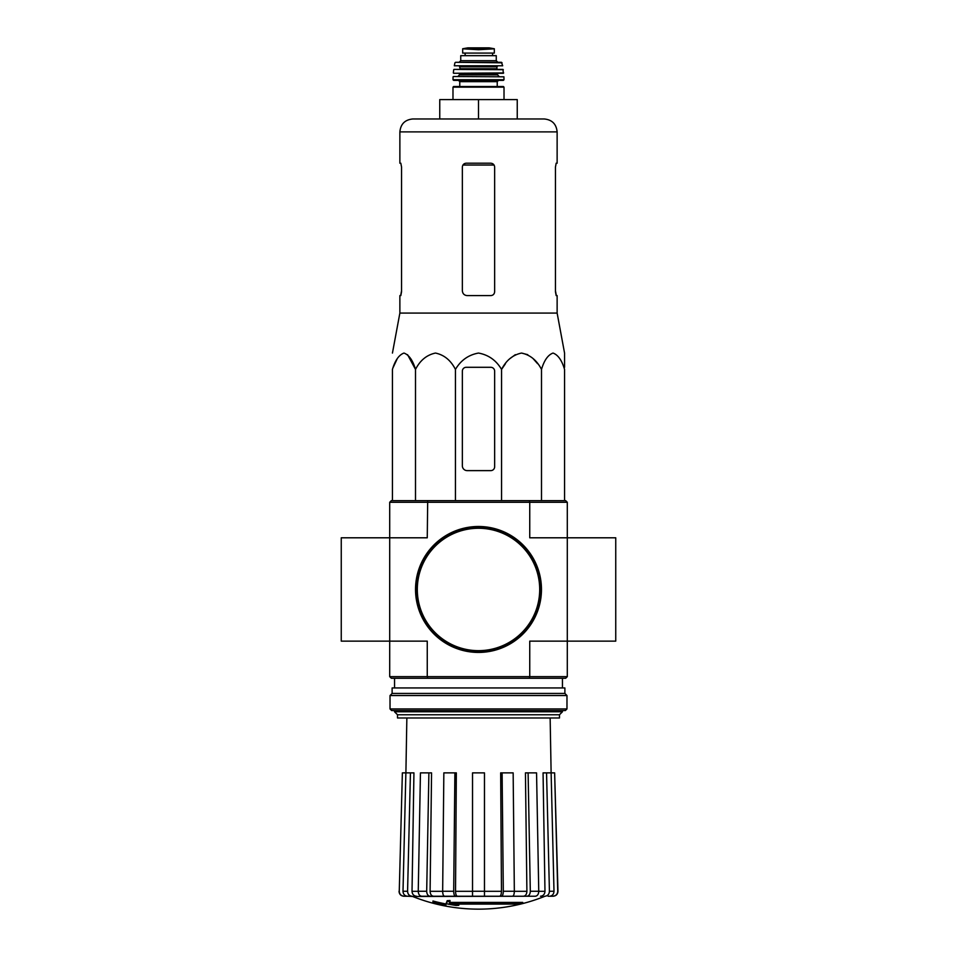 <?xml version="1.0" encoding="UTF-8"?>
<svg xmlns="http://www.w3.org/2000/svg" width="957" height="957" viewBox="0 0 957 957"><rect width="100%" height="100%" fill="white"/><g stroke="black" fill="none" stroke-linecap="round" stroke-linejoin="round"><path stroke-width="1.44" d="M389.702 502.269L529.747 502.269L529.305 500.655L391.317 500.655L389.702 502.269L389.702 641.13L427.253 641.13L427.253 676.647L529.747 676.647L529.747 641.13L567.298 641.13L567.298 537.798L615.746 537.798L615.746 641.13L567.298 641.13L567.298 676.647L565.683 678.262L529.305 678.262L529.747 676.647L567.298 676.647M389.702 676.647L427.253 676.647L427.695 678.262L391.317 678.262L389.702 676.647L389.702 641.13L341.254 641.13L341.254 537.798L427.253 537.798L427.695 500.655M522.749 903.384L449.3 903.384A174.617 15.216 -90 0 0 450.017 901.47A169.186 128.645 90 0 1 447.206 901.626A174.114 15.18 90 0 1 446.345 903.743A174.784 174.114 90 0 0 456.046 905.454A173.002 131.552 -90 0 0 458.798 905.31A174.294 173.636 -90 0 1 450.974 904.102L519.902 904.102A176.507 176.507 0 0 0 522.749 903.384L522.749 902.415L449.682 902.415M450.017 901.47L450.017 900.501A169.186 128.645 90 0 1 447.206 900.657A174.114 15.18 90 0 1 446.345 902.774L446.345 903.743M447.206 901.626L447.206 900.657M458.798 905.31L458.798 904.341A174.294 173.636 -90 0 1 456.979 904.102M445.89 905.322L445.89 903.958A175.466 175.466 0 0 1 432.971 901.004L432.971 902.367A175.861 175.861 0 0 0 445.89 905.322M445.89 904.927A175.466 175.466 0 0 1 432.971 901.973M544.413 896.47A177.607 177.607 0 0 1 478.5 909.15C455.723 909.114 433.748 904.879 412.587 896.47L531.913 896.231M425.087 896.231L512.485 896.231C513.634 895.931 514.256 894.281 514.34 891.266L513.155 772.873L502.114 772.873L503.31 891.266L514.34 891.266M544.94 896.231C547.715 895.931 549.21 894.269 549.426 891.266L553.995 891.266L551.124 772.873L554.629 772.873L557.74 891.266C557.512 894.269 555.885 895.931 552.883 896.231L548.074 896.231M510.643 896.231L535.322 896.231C537.451 895.931 538.588 894.281 538.755 891.266L536.554 772.873L528.108 772.873L530.31 891.266L538.755 891.266M442.66 891.266L453.69 891.266L454.886 772.873L443.845 772.873L442.66 891.266C442.744 894.269 443.366 895.931 444.515 896.231L472.531 896.231L472.531 891.266L484.469 891.266L484.469 772.873L472.531 772.873L472.531 891.266M418.245 891.266L426.69 891.266L428.892 772.873L420.446 772.873L418.245 891.266C418.412 894.269 419.549 895.931 421.678 896.231L446.357 896.231M412.587 896.47L407.491 896.231L412.06 896.231C409.285 895.931 407.79 894.281 407.574 891.266L410.445 772.873L413.938 772.873L412.024 891.302L418.245 891.302M399.26 891.266L402.371 772.873L399.26 891.266C399.488 894.269 401.115 895.931 404.117 896.231L411.941 896.231M406.857 717.977L405.9 772.873L402.371 772.873M407.491 896.231C404.715 895.931 403.22 894.269 403.005 891.266L407.574 891.266M410.445 772.873L405.876 772.873L403.005 891.266M416.51 896.231C413.759 895.943 412.264 894.293 412.024 891.302M426.69 891.266C426.858 894.281 428.006 895.931 430.124 896.231M433.533 896.231C431.416 895.943 430.279 894.293 430.1 891.302L442.66 891.302M428.892 772.873L431.559 772.873L430.1 891.302M453.69 891.266C453.785 894.281 454.408 895.931 455.556 896.231M457.398 896.231C456.25 895.943 455.64 894.293 455.532 891.302L472.531 891.302M454.886 772.873L456.333 772.873L455.532 891.302M484.469 891.266L484.469 896.231M501.444 896.231C502.592 895.931 503.215 894.269 503.31 891.266M502.114 772.873L500.667 772.873L501.468 891.302C501.36 894.293 500.75 895.943 499.602 896.231M526.876 896.231C528.994 895.931 530.142 894.269 530.31 891.266M528.108 772.873L525.441 772.873L526.9 891.302C526.721 894.293 525.584 895.943 523.467 896.231M538.755 891.302L544.976 891.302L543.062 772.873L546.555 772.873L549.426 891.266M544.976 891.302C544.736 894.293 543.241 895.943 540.49 896.231M553.995 891.266C553.78 894.281 552.285 895.931 549.509 896.231M546.555 772.873L551.124 772.873L550.143 717.977M554.629 772.873L557.967 891.266C557.74 894.269 556.125 895.931 553.122 896.231M567.298 502.269L567.298 537.798L529.747 537.798L529.747 502.269L567.298 502.269L565.683 500.655L529.305 500.655M427.695 678.262L529.305 678.262M397.514 714.759L559.486 714.759L559.486 717.977L397.514 717.977L397.514 714.759L394.547 711.781L562.453 711.781L562.453 710.561M564.558 367.297L564.558 353.061L557.13 313.071L557.13 295.605L556.173 295.605L555.455 291.729L555.455 167.08L556.173 163.204L555.455 167.08M505.487 363.672L501.564 369.414C506.193 360.334 512.844 354.891 521.529 353.061C530.202 354.88 536.853 360.322 541.495 369.414C544.174 360.334 548.014 354.891 553.026 353.061C558.039 354.88 561.879 360.322 564.558 369.414L564.558 500.655M509.997 358.576L515.309 354.676M521.529 353.061L527.75 354.676M533.061 358.576L537.571 363.672M393.231 367.297L397.311 358.576M407.562 354.676L415.505 369.414C412.826 360.322 408.974 354.88 403.974 353.061C398.961 354.891 395.121 360.334 392.442 369.414L392.442 500.655M501.564 500.655L501.564 369.414C496.193 360.322 488.501 354.868 478.488 353.061C468.475 354.88 460.796 360.334 455.436 369.414C450.795 360.322 444.144 354.88 435.471 353.061C426.786 354.891 420.135 360.334 415.505 369.414L415.505 500.655M455.436 369.414L455.436 500.655M541.495 369.414L541.495 500.655M462.351 371.172L462.351 465.784A4.845 4.845 0 0 0 467.195 470.629L490.774 470.629A3.876 3.876 0 0 0 494.649 466.753L494.649 371.172A3.876 3.876 0 0 0 490.774 367.297L466.226 367.297A3.876 3.876 0 0 0 462.351 371.172M517.247 118.967L517.247 99.6L439.753 99.6L439.753 118.967L412.79 118.967L544.21 118.967C552.057 119.733 556.364 124.039 557.13 131.887L399.87 131.887C400.636 124.039 404.943 119.733 412.79 118.967M478.5 99.6L478.5 118.967M494.649 291.729C494.41 294.098 493.118 295.39 490.774 295.605C493.106 295.39 494.398 294.098 494.649 291.729L494.649 167.08C494.41 164.724 493.118 163.432 490.774 163.204L466.226 163.204C463.894 163.432 462.602 164.724 462.351 167.08L462.351 290.761C462.65 293.715 464.265 295.33 467.195 295.605L490.774 295.605M557.13 313.071L399.87 313.071L399.87 295.605L400.827 295.605L401.545 291.729L401.545 167.08L400.827 163.204L399.87 163.204L399.87 131.887M401.545 290.761L400.684 295.605M556.316 295.605L555.455 290.761M557.13 131.887L557.13 163.204L556.173 163.204M416.02 589.464A62.48 62.48 0 0 0 509.746 643.571A62.48 62.48 0 0 0 509.746 535.346A62.48 62.48 0 0 0 416.02 589.464M415.529 589.464A62.971 62.971 0 0 0 509.985 643.989A62.971 62.971 0 0 0 509.985 534.927A62.971 62.971 0 0 0 415.529 589.464M390.025 708.946L391.64 710.561L565.36 710.561L566.975 708.946L566.975 695.536L390.025 695.536L390.025 708.946L566.975 708.946M390.025 695.536L392.119 693.442L564.881 693.442L566.975 695.536M392.119 693.442L392.119 687.951L564.881 687.951L564.881 693.442M462.674 53.09L462.674 48.807L462.674 53.09L494.326 53.09L494.326 48.807L478.5 49.716L470.138 49.238L486.862 49.238M462.674 48.807L470.138 49.238M460.736 60.686L460.736 55.673L496.264 55.673L496.264 60.686L497.879 62.301L459.121 62.301L460.736 60.686L496.264 60.686M453.63 86.513L503.37 86.513L504.016 87.159L452.984 87.159L453.63 86.513M497.233 81.668L459.767 81.668L459.767 86.513L497.233 86.513L497.233 81.668L498.525 80.376M503.358 80.376L504.004 79.73L452.996 79.73L453.642 80.376L503.358 80.376L458.475 80.376L459.767 81.668M453.391 76.512L503.932 76.811L453.391 76.512M468.81 73.282L503.346 73.282L502.975 69.406L454.025 69.406L503.298 69.682M497.556 69.406L496.91 68.76L460.09 68.76L459.444 66.177L488.19 66.177M502.676 65.794L454.324 65.794L502.676 65.794L501.444 62.301L455.556 62.301L502.078 62.803M465.102 53.09L465.102 55.673M514.34 891.302L526.9 891.302M484.469 891.302L501.468 891.302M462.949 165.023L494.051 165.023M417.312 589.464A61.188 61.188 0 0 0 509.1 642.458A61.188 61.188 0 0 0 509.1 536.47A61.188 61.188 0 0 0 417.312 589.464M457.829 76.512L459.444 74.897L497.556 74.897L499.171 76.512M459.444 74.897L459.444 73.928L497.556 73.928L498.202 73.282M453.654 73.282L503.669 72.923M460.09 66.823L496.91 66.823L497.556 66.177M465.186 53.09L465.186 55.673M462.674 48.759L467.758 47.862L489.242 47.862L494.326 48.759M562.453 687.951L562.453 678.262M394.547 711.781L394.547 710.561M394.547 687.951L394.547 678.262M559.486 714.759L562.453 711.781M399.033 891.266C399.26 894.269 400.875 895.931 403.878 896.231M399.87 313.071L392.442 353.061M504.016 99.6L504.016 87.159M452.984 99.6L452.984 87.159M452.996 79.73L453.068 76.811M504.004 79.73L503.932 76.811M497.556 74.897L497.556 73.928M459.444 73.928L458.798 73.282M453.331 72.923L453.702 69.682M460.09 68.76L459.444 69.406M496.91 68.76L496.91 66.823M454.324 65.794L454.922 62.803M492.58 53.09L492.58 55.673M489.242 47.862L467.841 47.85"/></g></svg>
